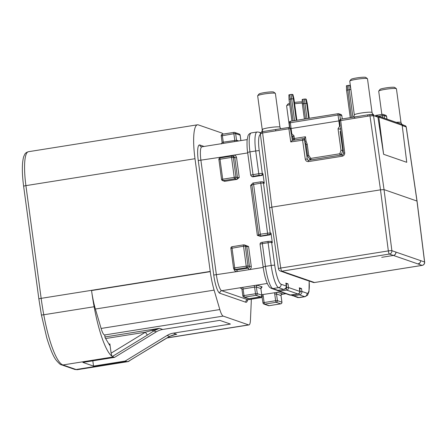 <?xml version="1.0" encoding="UTF-8"?>
<svg xmlns="http://www.w3.org/2000/svg" width="447" height="447" viewBox="0 0 447 447"><rect width="100%" height="100%" fill="white"/><g stroke="black" fill="none" stroke-linecap="round" stroke-linejoin="round"><path stroke-width="0.67" d="M263.769 131.384L262.696 131.602A1.492 0.324 80.8 0 0 262.696 131.602L262.707 131.602A1.492 0.313 80.8 0 1 262.741 131.602L275.14 129.602M279.956 127.183L275.391 93.417A8.94 0.972 172.3 0 0 275.318 93.322A8.94 0.972 172.3 0 0 275.162 93.244A8.94 0.972 172.3 0 0 264.529 93.926A8.94 0.972 172.3 0 0 257.707 95.703A8.94 0.972 172.3 0 0 257.668 95.814L262.266 129.837L261.998 131.44A2.978 2.838 62.4 0 0 262.573 129.25A8.94 0.972 -7.7 0 1 269.094 127.686A8.94 0.972 -7.7 0 1 279.727 127.004A8.94 0.972 -7.7 0 1 279.956 127.183L280.694 128.736M302.289 103.101A8.94 0.972 172.3 0 0 294.634 103.777M257.707 95.703L258.981 94.054A7.454 0.81 -7.7 0 1 265.842 92.395A7.454 0.81 -7.7 0 1 273.525 92.004A7.454 0.81 -7.7 0 1 273.659 92.065L275.318 93.322M373.491 114.695L373.178 114.661A1.492 1.447 109.1 0 1 374.122 115.829L369.982 115.846A1.492 0.313 -99 0 1 370.082 114.505A1.492 0.313 -99 0 1 370.122 114.51L371.233 114.382A1.492 0.805 86.3 0 1 371.34 114.359A1.492 0.805 86.3 0 1 372.211 115.589M354.739 116.958L340.826 119.17A1.492 0.313 81 0 0 340.787 119.17L354.773 116.941A1.492 0.313 81 0 1 354.812 116.946L367.227 114.94M289.729 104.659A8.94 0.972 172.3 0 0 286.65 105.727L287.924 104.078A7.454 0.81 -7.7 0 1 289.561 103.419M294.461 102.469A7.454 0.81 -7.7 0 1 302.261 101.977M286.65 105.727A8.94 0.972 172.3 0 0 286.611 105.838L289.527 127.434M402.434 124.719L402.121 124.685A1.492 1.447 -70.9 0 1 403.065 125.853L402.205 125.551M372.049 112.515L367.484 78.756A8.94 0.972 172.3 0 0 367.412 78.655A8.94 0.972 172.3 0 0 367.255 78.577A8.94 0.972 172.3 0 0 356.628 79.264A8.94 0.972 172.3 0 0 349.8 81.036A8.94 0.972 172.3 0 0 349.761 81.153L354.326 114.913A8.94 0.972 -7.7 0 1 361.193 113.024A8.94 0.972 -7.7 0 1 371.82 112.342A8.94 0.972 -7.7 0 1 372.049 112.515C372.798 114.169 373.357 114.896 373.72 114.7L373.664 114.706M396.221 122.322A8.94 0.972 -7.7 0 1 400.763 122.366A8.94 0.972 -7.7 0 1 400.993 122.545L396.428 88.78A8.94 0.972 172.3 0 0 396.355 88.679A8.94 0.972 172.3 0 0 396.198 88.601A8.94 0.972 172.3 0 0 385.571 89.288A8.94 0.972 172.3 0 0 378.743 91.065A8.94 0.972 172.3 0 0 378.704 91.177L381.85 114.426M349.8 81.036L351.074 79.387A7.454 0.81 -7.7 0 1 357.935 77.733A7.454 0.81 -7.7 0 1 365.618 77.342A7.454 0.81 -7.7 0 1 365.752 77.404L367.412 78.655M378.743 91.065L380.017 89.417A7.454 0.81 -7.7 0 1 386.878 87.757A7.454 0.81 -7.7 0 1 394.561 87.366A7.454 0.81 -7.7 0 1 394.695 87.428L396.355 88.679M395.332 254.27A2.978 2.894 -70.9 0 0 395.902 252.08L420.549 260.612A2.978 2.894 109.1 0 1 419.979 262.808L418.062 263.981A2.978 2.9 -69.9 0 0 420.554 260.612L424.572 262.009A2.978 0.346 -7.1 0 1 424.65 262.071L417.051 201.077L406.245 126.982L405.574 126.719A1.492 1.447 -70.9 0 0 404.624 125.551L402.686 124.747M308.106 160.222A1.492 1.447 109.1 0 1 307.307 159.115L304.563 140.034A1.492 1.447 -70.9 0 0 303.614 138.866L303.379 138.788A1.492 1.447 109.1 0 1 304.329 139.95L290.757 141.945L288.885 128.758L262.585 132.949C260.869 133.379 260.199 134.05 260.567 134.972M291.857 135.676L292.925 136.62L291.573 135.095L292.321 140.369M292.534 140.336L291.869 135.704M340.173 131.379L342.754 150.46L341.474 154.332L339.809 153.79L340.972 150.253L342.788 150.471M339.876 129.177L340.469 128.233L339.865 129.172L338.027 128.753L339.591 126.25L340.245 126.389L339.552 120.819L340.022 119.584L339.681 119.997A1.492 1.492 0 0 1 340.787 119.17A1.492 0.313 81 0 0 340.687 120.511L344.721 152.857C344.76 154.64 343.927 155.763 342.229 156.221L308.531 161.585C306.782 161.68 305.692 160.864 305.267 159.138L302.558 140.067A1.492 0.313 81 0 1 302.658 138.721A1.492 0.313 81 0 1 302.692 138.726A1.492 1.447 109.1 0 1 303.379 138.788A1.492 1.492 0 0 0 302.658 138.721L292.277 140.375L290.757 141.945M224.668 181.331L236.949 179.376A2.978 0.324 -7.7 0 1 236.234 179.325L234.736 178.806L223.221 180.638L224.718 181.158A2.978 0.324 -7.7 0 1 224.668 181.331L222.003 180.258M262.646 294.528A2.978 2.894 109.1 0 1 263.227 295.936L264.121 302.541L275.631 300.708L274.743 294.104L276.514 293.992A1.492 1.447 -70.9 0 1 277.755 292.293L261.735 294.702M299.345 287.834L301.496 288.511L299.49 288.667M285.868 283.163L288.019 283.845L286.013 283.996M241.995 289.31L243.101 288.969L243.995 295.573L242.889 295.914A1.492 1.447 -70.9 0 0 244.526 297.154L249.018 298.713A1.492 0.313 81 0 0 249.052 298.713A1.492 1.492 0 0 1 248.331 298.652A1.492 1.447 -70.9 0 0 249.018 298.713L260.528 296.875A1.492 1.447 -70.9 0 0 261.769 295.182L260.914 288.606L262.115 286.879A1.492 1.447 109.1 0 0 260.875 288.578L260.886 288.645M263.194 267.423L248.772 269.72A2.978 2.894 -70.9 0 0 251.253 266.323L249.482 266.44L246.8 246.621L245.302 246.101A1.492 1.447 109.1 0 0 244.353 244.922A1.492 1.492 0 0 0 243.632 244.861A1.492 0.313 81 0 1 243.665 244.861A1.492 1.447 109.1 0 1 244.353 244.922L245.85 245.442A1.492 1.447 109.1 0 1 246.8 246.621L248.571 246.504L245.71 245.403M270.698 241.319L271.363 241.548A1.492 1.447 109.1 0 1 272.312 242.727L271.647 242.497A1.492 1.447 -70.9 0 0 270.698 241.319L268.206 241.369A1.492 0.313 -99 0 1 268.239 241.369M268.954 234.591A1.492 1.447 -70.9 0 0 270.195 232.898L271.022 233.183A1.492 1.447 109.1 0 1 269.781 234.882L268.066 234.653L260.651 236.083A3.727 0.408 -7.7 0 1 260.433 236.368L257.355 235.362L258.729 235.066M251.762 176.515L250.733 175.274A2.978 0.324 -7.7 0 1 253.024 174.648L258.779 173.727A2.978 0.324 -7.7 0 1 262.322 173.503L262.987 173.732A1.492 1.447 109.1 0 1 261.746 175.431L259.31 175.313L253.555 176.23L252.449 176.571L253.114 176.805A1.492 1.447 109.1 0 1 252.426 176.744L251.762 176.515A1.492 1.447 -70.9 0 0 252.449 176.571M218.907 159.579L221.55 179.37A1.492 1.492 0 0 0 222.539 180.577A1.492 1.447 -70.9 0 1 221.583 179.398L235.977 177.107L237.474 177.627L239.246 177.515L236.949 179.376M251.929 185.175L250.605 185.449L251.924 184.153M262.495 181.806L263.328 182.097A1.492 1.447 109.1 0 1 264.278 183.276L263.445 182.985A1.492 1.447 -70.9 0 0 262.495 181.806L260.886 181.8A1.492 0.313 -99 0 1 260.919 181.806M260.433 236.368L269.781 234.882M253.114 176.805L261.746 175.431M166.994 337.882L248.582 324.891A14.902 3.123 81 0 0 248.94 324.93A14.902 3.123 81 0 0 250.443 320.158L251.208 302.977A29.804 6.247 81 0 0 251.264 299.211M101.111 328.456L219.823 309.553A14.902 3.123 81 0 0 223.209 316.102L104.492 335.004A14.902 3.123 -99 0 1 101.111 328.456L95.395 309.028A29.804 6.247 -99 0 1 91.551 290.556A74.509 15.617 81 0 0 94.133 306.743A59.607 12.494 81 0 0 111.879 356.158L111.113 353.164L145.426 332.199A2.978 0.453 58.6 0 0 147.549 334.971L112.65 356.298L111.879 356.158M223.221 134.089A37.257 7.811 81 0 0 221.639 132.96L198.351 124.897A37.257 7.811 81 0 0 197.457 124.802A37.257 7.811 81 0 0 194.993 158.713L210.235 271.43A74.509 15.617 81 0 0 210.263 271.653A29.804 6.247 81 0 0 214.107 290.125L95.395 309.028M194.993 158.713L25.915 185.634A2.978 0.324 172.3 0 0 23.63 186.265C22.389 176.923 22.048 169.055 22.613 162.663C23.428 156.132 23.814 156.539 24.697 154.478C25.121 153.299 26.351 152.377 28.379 151.723A37.257 7.811 81 0 0 25.915 185.634L41.158 298.35A74.509 15.617 81 0 0 43.772 314.761A59.607 12.494 81 0 0 62.926 364.959A2.978 2.894 109.1 0 1 61.552 364.841L74.694 369.395A2.978 2.894 -70.9 0 0 76.068 369.513L126.434 361.494L127.954 361.601L169.592 336.384L175.604 334.462M105.609 338.535L145.426 332.199L159.411 328.305L162.736 329.456L219.779 320.37L230.428 324.058L173.386 333.144A17.88 17.377 109.1 0 0 167.022 335.496L169.592 336.384A2.978 0.464 61.9 0 1 169.542 336.468L169.542 336.468C172.603 335.11 174.671 334.434 175.76 334.434M162.853 340.273A2.978 0.453 58.6 0 0 162.954 340.273L169.542 336.468M152.103 330.115A2.978 1.33 54.9 0 0 153.807 330.92L147.549 334.971M104.95 336.977L159.411 328.305L153.807 330.92L156.377 331.808L114.538 357.376L82.879 362.416L93.529 366.104L125.182 361.059L167.022 335.496M162.736 329.456A17.88 17.377 -70.9 0 0 156.377 331.808M108.956 344.073L109.867 343.927A1.492 0.313 -99 0 1 109.766 345.285A1.492 0.313 -99 0 1 109.599 345.145L105.274 337.982A1.492 0.313 -99 0 1 104.855 336.351A1.492 0.313 -99 0 1 104.972 335.183A1.492 0.313 -99 0 1 105.011 335.183L104.939 335.194M112.65 356.298L113.292 356.941L62.926 364.959L76.068 369.513A59.607 12.494 81 0 0 77.504 369.658L74.694 369.395M127.758 361.657A59.607 12.494 81 0 0 127.864 361.64A59.607 12.494 81 0 0 129.697 360.589M219.823 309.553L214.107 290.125M109.867 343.927L111.113 353.164M104.492 335.004L105.011 335.183M92.814 360.835L93.529 366.104M126.434 361.494L125.182 361.059M114.538 357.376L113.292 356.941M248.582 324.891L223.209 316.102M271.022 233.183L272.312 242.727M262.987 173.732L264.278 183.276M386.566 116.488L386.56 116.421A1.492 1.447 -70.9 0 0 385.61 115.259L383.135 114.404A1.492 1.447 -70.9 0 0 382.448 114.343A1.492 0.313 81 0 0 382.414 114.337A1.492 0.313 81 0 0 382.314 115.684L378.704 116.254M386.951 119.109L386.56 116.421L384.085 115.566L382.314 115.684L382.587 117.6M292.936 136.631L293.26 138.844A1.492 1.447 -70.9 0 0 294.305 140.051M308.737 155.388L307.648 156.042L306.089 144.722L307.218 144.264L308.737 155.388L310.794 158.406L309.933 159.378A1.492 1.447 -70.9 0 0 310.637 159.925M309.888 159.316L307.676 156.064M306.033 141.001L304.91 141.464L304.502 138.492L305.452 136.748L306.033 141.001L307.218 144.264M377.844 117.17L378.838 117.153L402.138 125.289M292.958 136.642L293.992 135.765L294.372 138.514L305.452 136.748M304.508 138.553L303.267 138.754M339.591 126.25L338.86 120.908L291.086 128.518L291.818 133.86L293.992 135.765M405.574 126.719L403.065 125.853M406.748 162.311L402.166 125.233L406.748 162.311L383.61 154.293L377.938 117.203L375.681 115.527A1.492 1.447 109.1 0 1 375.681 115.527A1.492 1.447 109.1 0 1 376.631 116.695L374.122 115.829M406.546 160.428L405.815 154.813M289.896 127.563L290.466 128.619L288.885 128.758A1.492 0.313 81 0 1 288.986 127.417A1.492 0.313 81 0 1 289.019 127.423A1.492 1.447 109.1 0 1 289.896 127.563L289.896 127.563M291.818 133.86L291.288 134.184L290.466 128.635L291.086 128.518L290.354 122.629A1.492 0.313 81 0 1 290.455 121.282A1.492 1.492 0 0 0 289.209 122.942L338.027 115.035L339.798 114.924L340.418 119.276M291.288 134.184L291.573 135.095M341.782 115.672L341.81 115.633A1.492 1.492 0 0 0 340.821 114.443L338.848 113.756A1.492 1.447 109.1 0 0 338.161 113.7A1.492 0.313 81 0 0 338.128 113.694A1.492 0.313 81 0 0 338.027 115.035L338.86 120.908L339.552 120.819M340.391 127.322L343.575 153.165L344.721 152.857M339.552 120.802L354.672 118.287A1.492 0.313 81 0 1 354.773 116.941L355.862 116.723M371.893 114.393A1.492 1.447 109.1 0 1 373.53 115.622L384.04 189.612L417.051 201.077M288.952 127.434L275.9 129.513A1.492 0.313 81 0 0 275.86 129.507L275.86 129.507A1.492 0.313 81 0 0 275.76 130.848M370.049 114.521L367.993 114.845A1.492 0.313 81 0 0 367.954 114.845A1.492 0.313 81 0 0 367.853 116.186L354.672 118.287M373.178 114.661L371.34 114.359L367.11 114.952M404.624 125.551L405.222 125.758A1.492 1.447 -70.9 0 1 406.172 126.926L416.973 201.021L424.572 262.009A2.978 2.894 109.1 0 1 422.091 265.378L393.421 255.449A2.978 2.889 108.2 0 0 395.902 252.074L395.874 252.069C395.919 253.857 395.092 254.98 393.394 255.438L389.393 254.052A2.978 2.894 -70.9 0 0 391.879 250.683L384.04 189.612L380.498 189.841L271.854 207.14L269.642 207.827M262.585 132.949A1.492 0.324 80.8 0 1 262.696 131.602L262.707 131.602A1.492 0.313 80.8 0 0 262.613 132.943L271.854 207.14L280.738 268.044L388.337 250.912L380.498 189.841L369.982 115.846L367.853 116.186M262.266 129.837L262.573 129.25M395.874 252.069L391.879 250.683A2.978 0.296 172.7 0 0 388.337 250.912A2.978 0.626 -99 0 0 389.393 254.052L281.794 271.184L309.771 280.872A2.978 2.894 109.1 0 1 308.396 280.755L313.118 282.387A2.978 2.978 0 0 0 314.559 282.515A2.978 0.626 81 0 0 314.627 282.487M261.998 131.44A2.978 2.755 -157.3 0 0 261.573 132.055M262.696 131.602C260.54 131.999 260.215 134.497 260.456 134.636L269.569 207.771L278.447 268.681A2.978 2.978 0 0 0 280.425 271.066A2.978 2.894 109.1 0 0 281.794 271.184A2.978 0.626 -99 0 1 280.738 268.044A2.978 0.307 171.7 0 0 278.447 268.681M286.516 272.821A2.978 2.894 109.1 0 1 285.141 272.698L280.425 271.066M288.907 94.887L291.103 94.423L292.902 94.591M293.947 98.943L291.589 98.793L289.047 99.368M292.914 94.563L293.975 98.904L296.864 120.265M307.257 103.553L304.899 103.402L302.317 103.944L302.189 99.48L304.407 99.033L306.206 99.2M304.362 119.07L302.356 103.972M306.223 99.173L307.285 103.514L309.279 118.287M350.889 89.506L346.604 90.199M346.464 85.723L350.325 85.338M340.905 155.103A1.492 1.447 -70.9 0 0 341.474 154.332M307.486 154.891L307.642 156.053L309.888 159.361A1.492 1.447 -70.9 0 0 310.598 159.909A1.492 1.492 0 0 1 309.9 159.355L307.648 156.042M304.563 140.034L307.307 159.115M305.267 159.138L307.039 159.02L307.983 160.188L308.603 160.255M292.321 140.38L302.625 138.738M342.363 154.88A1.492 0.313 81 0 0 342.329 154.88L308.631 160.244A1.492 0.313 81 0 1 308.67 160.249L342.296 154.891M274.726 265.25A17.88 3.749 81 0 0 281.102 284.247A2.978 2.894 109.1 0 1 278.621 287.639L272.86 288.555A2.978 2.894 109.1 0 1 271.491 288.438C269.686 287.393 269.703 287.929 267.513 283.968C265.591 279.699 264.127 274.05 263.138 267.021A2.978 0.324 172.3 0 1 265.429 266.395L271.184 265.479L268.105 242.721A1.492 0.313 -99 0 1 268.206 241.369L262.45 242.285C260.875 242.335 260.081 243 260.065 244.269A2.978 0.324 172.3 0 1 262.35 243.637L265.429 266.395A20.864 4.375 81 0 0 272.86 288.555L278.017 290.343A1.492 0.313 81 0 0 278.056 290.349L276.648 290.226A2.978 2.894 -70.9 0 0 278.017 290.343L283.772 289.427L278.621 287.639A20.864 4.375 -99 0 1 271.184 265.479A2.978 0.324 172.3 0 1 274.726 265.25L271.647 242.497A2.978 0.324 172.3 0 0 268.105 242.721L262.35 243.637A1.492 0.313 -99 0 1 262.45 242.285A1.492 0.313 -99 0 1 262.484 242.285L268.172 241.38M274.743 294.104A2.978 2.894 109.1 0 1 274.927 292.573M301.496 288.511L301.893 291.45L300.121 291.561L299.725 288.628M262.11 296.216A1.492 1.447 -70.9 0 0 261.813 295.556M263.227 295.936L262.121 296.283M299.836 291.505L299.334 287.762M278.09 290.332A1.492 0.313 81 0 1 278.056 290.349L283.811 289.433A1.492 0.313 81 0 1 283.772 289.427A2.978 2.894 -70.9 0 0 286.259 286.035L285.856 283.096M281.102 284.247L286.292 286.063L285.896 283.124M288.019 283.845L288.516 287.516L286.745 287.628L286.248 283.962M285.449 288.589L286.125 288.477A0.743 0.726 -70.9 0 0 286.745 287.628M299.529 292.981A1.492 1.447 -70.9 0 0 300.121 291.561M309.173 281.023L309.006 291.617L307.586 295.16L305.072 296.679A20.864 4.375 -99 0 1 304.569 296.629A2.978 2.894 109.1 0 0 307.05 293.238L301.893 291.45A2.978 2.894 109.1 0 1 299.412 294.841L293.657 295.758A1.492 0.313 -99 0 1 293.226 294.746M298.937 293.606A1.492 0.313 -99 0 0 299.412 294.841L304.569 296.629L298.814 297.546A20.864 4.375 81 0 0 299.311 297.596L297.439 297.428A2.978 2.894 109.1 0 0 298.814 297.546L293.657 295.758A2.978 2.894 109.1 0 1 291.299 295.054M280.727 303.837A1.492 0.313 -99 0 1 280.694 303.854A1.492 0.313 -99 0 1 280.655 303.848L276.162 302.295A1.492 0.313 81 0 1 275.631 300.708L277.403 300.596A1.492 1.447 109.1 0 1 276.162 302.295L264.652 304.128A1.492 1.447 109.1 0 1 263.015 302.887L262.976 302.859A1.492 1.492 0 0 0 263.965 304.066L268.457 305.625A1.492 1.492 0 0 0 269.178 305.687A1.492 0.313 -99 0 1 269.144 305.681A1.492 1.447 109.1 0 1 268.457 305.625M281.632 294.215A2.978 0.324 172.3 0 0 282.241 293.847A1.492 1.447 -70.9 0 0 281.001 295.545L276.514 293.992L277.403 300.596L281.906 302.222M261.813 295.573L262.976 302.859L264.121 302.541A1.492 0.313 81 0 0 264.652 304.128L269.144 305.681L280.655 303.848A1.492 1.447 109.1 0 0 281.895 302.15L281.012 295.612M290.841 295.115A1.492 0.313 -99 0 1 290.807 295.132A1.492 0.313 -99 0 1 290.773 295.126L297.97 293.981A2.235 2.174 -70.9 0 0 299.831 291.433L288.516 287.516A2.235 2.174 109.1 0 1 286.656 290.064A1.492 0.313 -99 0 1 286.125 288.477M298.037 293.97A1.492 0.313 -99 0 1 298.004 293.981L289.745 295.037A2.235 2.174 -70.9 0 0 290.773 295.126L279.464 291.209A1.492 0.313 -99 0 1 279.034 290.192M299.373 287.795L299.864 291.466C300.267 292.215 299.646 293.053 298.004 293.981A1.492 0.313 -99 0 1 297.97 293.981L286.656 290.064L279.464 291.209A2.235 2.174 109.1 0 1 277.425 290.377L278.431 291.12L289.745 295.037M247.146 139.604L201.899 146.806A14.902 3.123 81 0 0 200.91 160.372L216.393 274.871A14.902 3.123 81 0 0 221.706 290.706L242.57 287.382A1.492 0.313 81 0 1 243.101 288.969L254.611 287.13L255.505 293.74L257.276 293.623A1.492 1.447 -70.9 0 1 256.036 295.322L244.526 297.154A1.492 0.313 -99 0 1 243.995 295.573L255.505 293.74A1.492 0.313 -99 0 0 256.036 295.322L260.528 296.875A1.492 0.313 81 0 0 260.562 296.881A1.492 1.492 0 0 0 261.808 295.21L261.774 295.249M267.278 283.448L254.08 285.549A1.492 0.313 81 0 1 254.611 287.13L256.382 287.019L257.276 293.623L261.769 295.182L260.875 288.578L256.382 287.019A1.492 1.447 109.1 0 1 257.623 285.32A2.978 0.324 172.3 0 0 254.08 285.549L242.57 287.382A2.978 0.324 172.3 0 0 240.357 288.069A1.492 1.447 -70.9 0 1 241.045 288.131L241.956 289.282L242.85 295.886A1.492 1.492 0 0 0 243.838 297.093L248.331 298.652M249.085 298.702A1.492 0.313 81 0 1 249.052 298.713L260.562 296.881A1.492 0.313 81 0 0 260.601 296.864M243.598 244.872L232.155 246.694A1.492 0.313 81 0 0 232.116 246.694L243.632 244.861A1.492 0.313 81 0 0 243.531 246.213L230.915 248.392M245.302 246.101L243.531 246.213L246.213 266.032A1.492 0.313 -99 0 0 246.744 267.619L235.228 269.452A1.492 1.447 109.1 0 1 233.591 268.211L233.557 268.183A1.492 1.492 0 0 0 234.546 269.39L236.038 269.91A1.492 1.447 109.1 0 0 236.726 269.966L248.241 268.133L246.744 267.619A1.492 1.447 109.1 0 0 247.984 265.92L249.482 266.44A1.492 1.447 109.1 0 1 248.241 268.133A1.492 0.313 81 0 1 248.772 269.72L237.256 271.553A1.492 0.313 81 0 0 236.726 269.966L235.228 269.452A1.492 0.313 -99 0 1 234.697 267.865L233.557 268.183L230.875 248.364A1.492 1.492 0 0 1 232.116 246.694A1.492 0.313 81 0 0 232.021 248.046L234.697 267.865L247.984 265.92L245.302 246.101M260.651 236.083A1.492 1.447 109.1 0 1 259.964 236.022L259.634 235.91A1.492 1.447 109.1 0 0 260.316 235.966M260.869 235.798A1.492 0.313 -99 0 1 260.338 234.211L270.195 232.898L263.445 182.985L260.785 183.158A1.492 0.313 -99 0 1 260.886 181.8L253.689 182.946A1.492 0.313 -99 0 1 253.728 182.952L260.852 181.817M258.679 234.731L260.338 234.211L253.594 184.304A1.492 0.313 -99 0 1 253.689 182.946C252.734 182.84 252.125 183.449 251.879 184.773L258.623 234.686L259.634 235.91M268.066 234.653A1.492 0.313 -99 0 1 267.535 233.066L260.785 183.158L251.879 184.773M260.439 134.469A17.88 3.749 81 0 0 259.243 150.751L262.322 173.503A1.492 1.447 109.1 0 1 261.082 175.196M259.243 150.751A2.978 0.324 172.3 0 0 255.701 150.974L258.779 173.727A1.492 0.313 81 0 0 259.31 175.313M260.54 133.524A2.978 2.894 -70.9 0 0 258.953 132.156L257.081 131.988A20.864 4.375 -99 0 0 255.701 150.974L249.946 151.891A2.978 0.324 172.3 0 0 247.655 152.522C247.113 149.387 246.923 145.314 247.085 140.297L247.979 135.871C248.51 134.407 249.622 133.418 251.32 132.904A20.864 4.375 81 0 0 249.946 151.891L253.024 174.648A1.492 0.313 81 0 0 253.555 176.23M231.591 156.064L220.147 157.886A1.492 0.313 -99 0 0 220.108 157.88A1.492 1.492 0 0 0 218.868 159.551L220.013 159.238A1.492 0.313 -99 0 1 220.108 157.88L231.624 156.048A1.492 1.492 0 0 1 232.345 156.109A1.492 1.447 109.1 0 1 233.295 157.288L235.977 177.107A1.492 1.447 109.1 0 1 234.736 178.806A1.492 0.313 81 0 1 234.206 177.224L231.524 157.405A1.492 0.313 -99 0 1 231.624 156.048A1.492 0.313 -99 0 1 231.658 156.053A1.492 1.447 109.1 0 1 232.345 156.109L233.842 156.629A1.492 1.447 109.1 0 1 234.792 157.808L237.474 177.627A1.492 1.447 109.1 0 1 236.234 179.325M221.829 157.607A1.492 0.313 81 0 0 221.779 157.048L233.289 155.215A2.978 2.894 -70.9 0 1 236.564 157.696L231.524 157.405L220.013 159.238L222.69 179.057A1.492 0.313 81 0 0 223.221 180.638A1.492 1.447 -70.9 0 1 222.539 180.577L224.031 181.096A1.492 1.447 -70.9 0 0 224.718 181.158M240.145 135.24L240.134 135.173A1.492 1.447 -70.9 0 0 239.184 133.994L234.692 132.441A1.492 1.447 -70.9 0 0 234.005 132.379A1.492 0.313 81 0 0 233.971 132.373A1.492 0.313 81 0 0 233.87 133.731L221.254 135.91M240.872 140.604L240.134 135.173L235.642 133.619L233.87 133.731L234.764 140.336A1.492 0.313 -99 0 1 234.764 141.576M257.355 235.362L250.605 185.449M307.05 293.238A17.88 3.749 81 0 0 309.101 280.995M247.593 299.864A17.137 3.593 -99 0 1 245.794 302.239L219.846 293.249A17.137 3.593 -99 0 1 213.739 275.045L198.256 160.546A17.137 3.593 -99 0 1 199.798 144.984L204.061 146.465M234.01 269.066L233.982 269.072A2.978 2.894 -70.9 0 0 237.256 271.553L213.739 275.045M219.846 293.249A2.235 2.174 109.1 0 1 221.706 290.706L247.655 299.691A14.902 3.123 81 0 0 248.012 299.73L247.225 300.155L247.387 299.753M220.17 157.869A2.978 2.894 -70.9 0 1 221.779 157.048L198.256 160.546M245.794 302.239A2.235 2.174 109.1 0 1 247.655 299.691L262.238 297.372M201.899 146.806L201.223 146.756A2.235 2.174 109.1 0 1 199.798 144.984M91.551 290.556L210.263 271.653M94.133 306.743L43.772 314.761A2.978 0.324 169.6 0 1 41.398 314.872L46.784 337.887C50.243 349.174 53.366 356.594 56.154 360.148C58.954 363.472 60.753 365.037 61.552 364.841M210.235 271.43L41.158 298.35A2.978 0.324 172.3 0 0 38.867 298.982L41.398 314.872M173.386 333.144L176.71 334.295L175.068 334.557M281.515 294.299L285.7 293.634M247.711 152.919L233.289 155.215A1.492 0.313 81 0 1 233.289 156.439M236.564 157.696L239.246 177.515M233.937 132.39L222.494 134.212A1.492 0.313 81 0 0 222.461 134.206L233.971 132.373A1.492 1.492 0 0 1 234.692 132.441A1.492 1.447 -70.9 0 1 235.642 133.619L236.536 140.224L223.254 142.168A1.492 0.313 -99 0 1 223.254 143.409M238.653 140.956L236.536 140.224A1.492 1.447 -70.9 0 0 237.111 141.202M221.41 143.912L222.109 142.487L221.215 135.877A1.492 1.492 0 0 1 222.461 134.206A1.492 0.313 81 0 0 222.36 135.564L223.254 142.168L222.148 142.515M241.592 288.499L240.357 288.069M269.211 305.67A1.492 0.313 -99 0 1 269.178 305.687L280.694 303.854A1.492 1.492 0 0 0 281.934 302.183L281.04 295.573L281.459 294.238M257.623 285.32L262.115 286.879M277.755 292.293L282.241 293.847M248.571 246.504L251.253 266.323M384.465 118.254L384.085 115.566A1.492 1.447 -70.9 0 0 383.135 114.404A1.492 1.492 0 0 0 382.414 114.337L375.508 115.438L382.381 114.354M340.821 114.443A1.492 1.447 109.1 0 1 341.771 115.622L342.24 118.595L341.81 115.633L339.798 114.924A1.492 1.447 109.1 0 0 338.848 113.756A1.492 1.492 0 0 0 338.128 113.694L290.455 121.282A1.492 0.313 81 0 1 290.489 121.288L338.094 113.711M377.793 117.153L378.838 117.136L402.127 125.205A1.492 1.447 -70.9 0 0 401.177 124.037L377.888 115.974A1.492 1.447 109.1 0 0 377.201 115.913A1.492 0.313 81 0 0 377.167 115.907A1.492 0.313 81 0 0 377.039 116.164M377.134 115.924L377.167 115.907A1.492 1.492 0 0 1 377.888 115.974A1.492 1.447 109.1 0 1 378.838 117.136L383.61 154.293M402.166 125.233L402.16 125.238A1.492 1.492 0 0 0 401.177 124.037M294.785 139.978A1.492 0.313 -99 0 1 294.372 138.514L293.226 138.821A1.492 1.492 0 0 0 294.215 140.023M340.206 155.215A1.492 0.313 81 0 1 339.809 153.779L310.799 158.4A1.492 0.313 81 0 0 311.19 159.836M342.262 118.936L342.201 118.567M289.248 122.975L289.779 127.507M340.972 150.253L338.027 128.753M377.497 116.997L376.631 116.695M307.994 160.188L308.631 160.244A1.492 0.313 81 0 0 308.531 161.585M343.614 153.198L343.575 153.165C343.285 154.466 342.871 155.036 342.329 154.88A1.492 0.313 81 0 0 342.229 156.221M309.771 280.872L314.492 282.51L422.091 265.378A2.978 0.626 81 0 0 422.164 265.384A2.978 0.626 81 0 0 422.231 265.35M424.65 262.071A2.978 2.978 0 0 1 422.164 265.384L314.559 282.515A2.978 0.626 81 0 1 314.492 282.51A2.978 2.894 109.1 0 1 313.118 282.387M418.09 263.993C419.794 263.534 420.621 262.411 420.577 260.623M308.033 280.358A2.978 2.894 109.1 0 1 306.659 280.235L308.396 280.755M287.913 273.391A2.978 2.894 109.1 0 1 286.544 273.268L306.659 280.235M294.545 120.634L291.103 94.423M293.103 120.863L289.662 94.652M296.294 120.355L293.366 98.681L292.316 94.345M292.891 94.546L293.942 98.876L296.83 120.271M306.96 118.656L304.407 99.033M305.524 118.885L302.971 99.262M308.709 118.377L306.67 103.285L305.619 98.955M306.201 99.156L307.245 103.486L309.251 118.293M347.218 85.489L351.443 117.472M348.66 85.26L352.884 117.243M349.872 85.181L350.85 89.227M393.421 255.449L381.71 257.31L393.421 255.449M354.326 114.913L353.672 117.12M402.607 124.73L402.663 124.724C402.239 124.864 401.68 124.137 400.993 122.545M291.288 295.054L297.439 297.428M283.811 289.433C285.996 288.192 286.823 287.069 286.292 286.063M240.899 140.598L240.173 135.201A1.492 1.492 0 0 0 239.184 133.994M276.648 290.226L271.491 288.438M250.733 175.274L247.655 152.522M166.765 338.016L248.94 324.93M128.049 361.601L162.954 340.273M23.63 186.265L38.867 298.982M197.457 124.802L28.379 151.723M127.864 361.64L77.504 369.658M257.081 131.988L251.32 132.904M305.072 296.679L299.311 297.596M285.884 293.701L281.398 294.417M262.249 297.462L248.012 299.73M258.953 132.156L260.852 132.815M263.138 267.021L260.065 244.269M386.985 119.125L386.594 116.449A1.492 1.492 0 0 0 385.61 115.259M306.089 144.727L304.91 141.464M342.296 118.93L342.24 118.595M405.222 125.758L406.245 126.982M289.79 127.507L289.706 127.479A1.492 1.492 0 0 0 288.986 127.417L275.017 129.613M261.517 132.178L261.892 131.463M285.141 272.698L286.544 273.268M288.879 94.87L289.008 99.335L291.947 121.048M346.436 85.701L346.565 90.171L350.286 117.656"/></g></svg>
